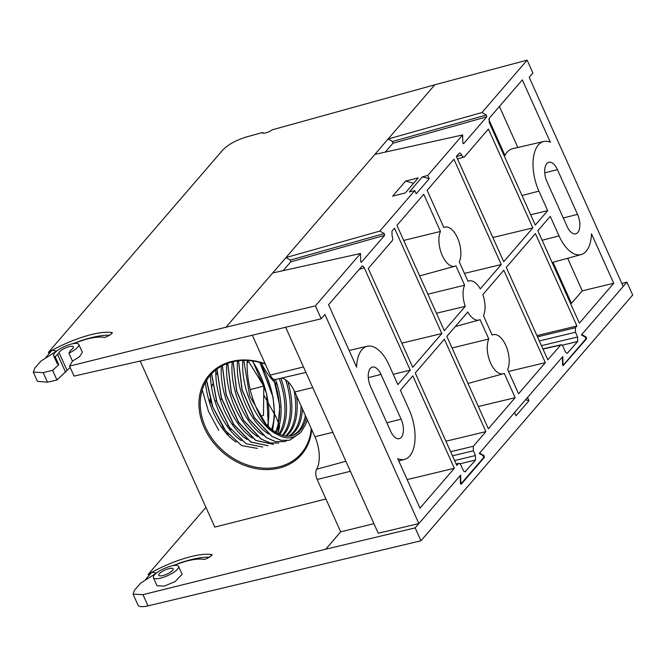 <?xml version="1.0" encoding="UTF-8"?>
<svg xmlns="http://www.w3.org/2000/svg" width="666" height="666" viewBox="0 0 666 666"><rect width="100%" height="100%" fill="white"/><g stroke="black" fill="none" stroke-linecap="round" stroke-linejoin="round"><path stroke-width="1" d="M429.22 178.696L427.763 175.466L422.394 176.823L429.22 178.696L416.217 193.789L414.768 190.559L379.845 231.085L384.24 233.566L384.632 235.348L361.538 262.146L360.622 260.989L360.531 253.505L315.393 305.885L225.957 327.214L69.572 366.1L74.076 376.107L231.76 340.118L321.195 318.789L324.916 314.477L418.881 523.568L460.672 475.066L460.747 481.901L461.671 483.066L460.914 482.634M72.303 343.822L85.964 339.294C93.44 337.354 99.309 336.68 103.571 337.287C104.928 338.553 115.443 332.084 111.33 332.517C106.094 331.768 98.876 332.592 89.677 334.99C77.239 338.345 64.685 343.456 52.015 350.324L48.435 352.347L222.935 149.817C228.263 144.497 236.03 140.235 246.237 137.021L262.829 132.426C261.13 134.574 270.046 132.101 271.853 129.928L434.84 84.773L527.131 60.14L482.001 112.521L486.388 115.01L486.788 116.783L463.694 143.59L462.77 142.424L462.687 134.94L427.763 175.466M459.299 261.921A20.188 10.123 75.8 0 0 457.492 237.845A20.188 10.123 75.8 0 0 445.03 227.089A20.188 10.123 75.8 0 0 443.839 227.522L427.131 190.343L453.929 159.232L501.265 264.552L480.286 288.902A20.188 10.123 75.8 0 0 469.197 280.869A20.188 10.123 75.8 0 0 468.007 281.302L459.299 261.921M507.634 369.472A20.188 10.123 75.8 0 0 505.835 345.404A20.188 10.123 75.8 0 0 493.364 334.64A20.188 10.123 75.8 0 0 492.174 335.081L483.466 315.701A20.188 10.123 75.8 0 0 482.842 294.58L503.812 270.23L545.346 362.645L518.548 393.756L507.634 369.472M33.3 372.094L37.471 381.368L47.486 382.176L56.96 380.02L52.606 370.321L43.207 372.66L33.3 372.094L34.757 368.223L40.859 361.13L56.918 350.915M109.79 335.231A52.689 15.135 -24.2 0 0 90.926 337.762A52.689 15.135 -24.2 0 0 78.064 341.7M56.96 380.02L70.18 367.441M527.131 60.14L532.933 73.044L529.22 77.356L623.185 286.447L581.393 334.948L585.406 337.221L585.805 338.994L563.827 364.502L562.903 363.336L562.82 356.501L479.245 453.504L483.258 455.777L484.007 455.561L484.407 457.334L461.313 484.14L460.389 482.975L460.298 475.491L415.168 527.88L420.962 540.784L632.7 295.038L626.897 282.134L621.853 283.483M305.952 372.436L275.349 379.52A8.258 4.138 -104.2 0 1 270.254 375.116L252.322 335.214M142.982 594.655L133.067 594.089L138.053 605.178A19.697 5.653 -24.2 0 0 148.019 605.86L142.982 594.655L325.724 549.2L340.684 531.843L317.149 479.47A8.258 4.138 -104.2 0 1 316.616 469.23A26.207 13.145 75.8 0 0 314.901 436.73L294.797 391.991A26.207 13.145 75.8 0 0 281.768 378.03M321.195 318.789L315.393 305.885M52.606 370.321L58.791 364.71L55.17 356.66A13.786 3.963 155.8 0 1 53.646 355.719A13.786 3.963 155.8 0 1 64.594 346.453A13.786 3.963 155.8 0 1 78.796 344.414A13.786 3.963 155.8 0 1 68.889 353.196L72.452 361.114L69.572 366.1M68.889 353.196L69.947 351.348A9.848 2.83 155.8 0 1 71.778 349.392A7.875 2.264 155.8 0 0 73.402 346.836A7.875 2.264 155.8 0 0 66.292 347.577A7.875 2.264 155.8 0 0 59.049 352.614A9.848 2.83 155.8 0 1 57.584 354.478L65.576 372.252M55.17 356.66L57.584 354.478M48.435 352.347L49.068 353.746M482.001 112.521L388.103 139.019L374.85 154.404L462.687 134.94M283.15 270.654L290.742 261.838L290.343 260.065L285.955 257.575L272.694 272.968L360.531 253.505M72.452 361.114L79.504 356.751L82.343 352.306L78.796 344.414M53.646 355.719L57.268 363.794L58.791 364.71M111.93 332.85L111.33 332.517L111.788 333.524M409.174 409.79L400.399 390.259L412.803 375.857L454.337 468.273L419.98 508.15L397.744 458.658A35.256 17.682 75.8 0 0 404.695 459.357A35.256 17.682 75.8 0 0 409.174 409.79M547.002 181.751A13.836 6.935 -104.2 0 1 548.826 162.279A13.836 6.935 -104.2 0 1 557.434 169.639L577.547 214.385A13.836 6.935 -104.2 0 1 575.715 233.858A13.836 6.935 -104.2 0 1 567.107 226.498L547.002 181.751M390.659 431.285L370.554 386.538A13.836 6.935 -104.2 0 1 372.377 367.066A13.836 6.935 -104.2 0 1 380.994 374.425L401.099 419.172A13.836 6.935 -104.2 0 1 399.275 438.644A13.836 6.935 -104.2 0 1 390.659 431.285M361.621 266.367C362.495 265.651 363.378 266.15 364.277 267.874L410.256 370.179L397.852 384.582L389.069 365.051A35.256 17.682 75.8 0 0 367.299 346.262A35.256 17.682 75.8 0 0 356.61 367.132L328.563 304.737L362.113 266.042M441.833 333.533L412.704 367.341L368.273 268.473L392.232 240.659C392.982 239.668 392.932 238.095 392.083 235.93L391.933 231.194L394.497 228.213L441.833 333.533L401.831 343.14M538.919 191.134L547.702 210.664L535.289 225.066L489.31 122.752L489.26 118.232L522.311 79.87L550.357 142.266A35.256 17.682 75.8 0 0 543.747 141.475A35.256 17.682 75.8 0 0 538.919 191.134L522.011 195.529M559.024 235.872A35.256 17.682 75.8 0 0 581.143 254.57A35.256 17.682 75.8 0 0 591.491 233.791L613.727 283.275L579.37 323.152L537.845 230.744L550.249 216.342L559.024 235.872L542.124 240.268M541.441 345.662L577.613 336.979L577.672 341.5L567.332 353.213M577.613 336.979L575.491 332.242L575.441 327.722L576.923 325.999L535.389 233.583L506.268 267.391L547.802 359.798L560.955 344.805L542.89 348.884M542.981 349.076L560.431 345.146C561.296 344.422 562.187 344.921 563.078 346.645L565.209 351.382C566.108 353.113 566.991 353.613 567.865 352.88L566.699 353.138M456.135 463.969L458.807 463.37L456.793 465.426L415.259 373.01L444.38 339.21L485.914 431.626L473.285 446.287L473.335 450.807L475.466 455.536L475.516 460.056L465.176 471.769M456.227 464.169L458.275 463.702C459.149 462.978 460.031 463.478 460.93 465.209L463.053 469.938C463.952 471.678 464.835 472.177 465.709 471.445L464.552 471.703M457.542 158.974L464.443 156.851L488.411 129.037L532.842 227.905L503.712 261.713L456.385 156.393L459.432 153.088M464.443 156.851C463.619 157.675 462.703 157.101 461.696 155.128L456.443 156.535M458.949 153.413C459.781 152.597 460.697 153.163 461.696 155.128M396.944 225.374L423.751 194.264L440.459 231.443A20.188 10.123 75.8 0 0 441.866 254.587A20.188 10.123 75.8 0 0 454.928 266.225A20.188 10.123 75.8 0 0 455.919 265.842L464.627 285.223A20.188 10.123 75.8 0 0 465.259 306.343L444.28 330.694L396.944 225.374M446.836 336.372L467.807 312.021A20.188 10.123 75.8 0 0 479.095 320.005A20.188 10.123 75.8 0 0 480.086 319.622L488.802 339.002A20.188 10.123 75.8 0 0 490.201 362.146A20.188 10.123 75.8 0 0 503.263 373.784A20.188 10.123 75.8 0 0 504.254 373.401L515.168 397.677L488.361 428.779L446.836 336.372M463.361 143.656L462.937 143.157M461.671 483.066L483.649 457.55L483.258 455.777M361.205 262.221L360.781 261.721M340.684 531.843L373.917 523.676M563.494 364.577L562.579 364.777M418.881 523.568L378.23 533.258L285.647 327.272M45.754 357.584L52.015 350.324L56.543 351.015A52.689 15.135 -24.2 0 1 57.301 350.624M405.636 181.069L392.632 196.154L405.261 192.957L418.265 177.872L405.636 181.069L413.628 183.258M414.768 190.559L409.399 191.916L422.394 176.823M379.845 231.085L285.955 257.575L374.85 154.404M385.306 152.089L392.89 143.282L392.499 141.508L486.388 115.01M434.84 84.773L388.103 139.019L392.499 141.508M454.337 468.273L407.151 479.595M410.256 370.179L393.215 374.275M547.702 210.664L530.652 214.752M543.747 141.475L512.612 148.684A35.897 17.999 75.8 0 0 504.97 155.444L504.095 155.653M499.4 106.46L517.832 147.477M567.632 258.283L582.259 290.834L613.727 283.275M582.259 290.834L571.453 303.371L570.579 303.579M536.921 335.597L576.923 325.999M445.912 441.225L485.914 431.626M532.842 227.905L492.84 237.512M403.713 240.426L440.459 231.443M465.259 306.343L436.43 313.228M464.627 285.223L427.88 294.197M545.346 362.645L508.533 371.478M515.168 397.677L478.355 406.51M488.802 339.002L452.048 347.977M501.265 264.552L464.452 273.393M504.97 155.444L488.786 119.43M571.453 303.371L552.996 262.296M311.197 428.488A59.973 48.951 40.7 0 1 301.207 453.488A59.973 48.951 40.7 0 1 279.32 466.741A59.973 48.951 40.7 0 1 213.212 440.109A59.973 48.951 40.7 0 1 210.331 375.191A59.973 48.951 40.7 0 1 232.218 361.938A59.973 48.951 40.7 0 1 265.301 364.102M265.135 363.728A60.964 49.75 -139.3 0 0 231.46 361.505A60.964 49.75 -139.3 0 0 204.262 427.697A60.964 49.75 -139.3 0 0 279.337 468.032A60.964 49.75 -139.3 0 0 311.696 429.603M229.887 428.23A51.548 25.849 -104.2 0 1 229.703 429.662M229.695 427.963A52.539 26.34 -104.2 0 1 229.529 429.437M225.657 432.625L228.263 434.374M239.444 439.277L239.968 439.427M278.047 433.666L279.653 426.173L276.224 417.257L263.719 394.971M248.043 362.154L247.419 360.481M216.933 372.935L215.867 375.233M212.496 384.232L211.621 387.429M210.006 398.884L210.123 404.17M261.255 362.795A59.973 48.951 -139.3 0 0 274.825 382.475M275.083 382.742A59.973 48.951 -139.3 0 0 277.256 384.856M272.952 378.829L271.761 379.129M140.168 361.022L214.802 527.089L325.924 498.984M307.309 419.846L305.428 424.9L301.373 431.476C291.983 441.433 280.636 439.785 267.324 426.54A57.609 28.888 -104.2 0 1 247.219 360.473M267.324 426.54L249.708 395.995L243.773 360.423M306.327 417.657A53.913 28.605 -108 0 1 300.083 430.477A53.913 28.605 -108 0 1 292.682 435.489A53.913 28.605 -108 0 1 262.812 420.213M305.378 415.542A53.913 28.605 -108 0 1 298.559 430.969A53.913 28.605 -108 0 1 291.916 435.714M299.384 433.533L289.568 440.268L281.035 440.268L271.895 436.272L254.429 417.715L242.166 389.976L238.528 360.772M276.348 432.742A53.913 28.605 72 0 0 275.516 379.478M281.418 385.106L279.337 378.596A53.913 28.605 72 0 1 278.871 434.074M302.456 409.032A53.913 28.605 -108 0 1 294.713 431.834A53.913 28.605 -108 0 1 288.969 436.205M301.049 405.91A53.913 28.605 -108 0 1 293.19 432.326A53.913 28.605 -108 0 1 288.37 436.23M279.77 434.473A53.913 28.605 72 0 0 280.927 378.23M286.788 383.741L285.564 379.745M296.545 395.887A53.913 28.605 -108 0 1 289.344 433.191A53.913 28.605 -108 0 1 286.064 436.147M294.072 390.467A53.913 28.605 -108 0 1 287.82 433.691A53.913 28.605 -108 0 1 285.323 436.063M282.176 435.356A53.913 28.605 72 0 0 282.451 435.048A53.913 28.605 72 0 0 285.581 379.753M283 435.589A53.913 28.605 72 0 0 283.982 434.548A53.913 28.605 72 0 0 287.837 381.601M278.729 443.007L270.146 443.015L260.964 439.011L243.448 420.396L231.235 392.565L227.714 363.32M278.829 442.982L270.279 442.982L261.122 438.969L243.631 420.338L231.377 392.524L227.797 363.286M226.798 363.669A53.913 28.605 72 0 0 257.684 436.68M263.053 435.314A53.913 28.605 -108 0 1 232.201 361.946M222.386 365.667L226.24 394.68L238.586 422.202L255.944 440.451L273.46 444.339M222.302 365.709L226.09 394.738L238.411 422.269L255.786 440.492L273.36 444.364M284.099 441.65L275.499 441.65L266.292 437.629L248.751 418.931L236.547 391.009L233.1 361.721M286.763 440.742L284.199 441.625L275.624 441.616L266.45 437.587L248.934 418.881L236.696 390.975L233.183 361.705M221.328 366.242A53.913 28.605 72 0 0 252.322 438.037M268.423 433.957A53.913 28.605 -108 0 1 237.537 360.905M216.974 369.047L221.353 397.702L233.808 424.45L250.915 442.016L268.09 445.696M216.883 369.114L221.212 397.777L233.633 424.517L250.766 442.066L267.99 445.721M289.469 440.293L280.902 440.301L271.736 436.313L254.237 417.765L242.016 390.001L238.445 360.789M276.298 434.049A53.913 28.605 -108 0 1 242.832 360.448M265.343 389.294L260.872 376.615M268.39 426.523L266.616 393.548L252.747 360.98M252.206 360.905A53.913 28.605 -108 0 1 267.649 425.782M236.214 442.107A53.913 28.605 -108 0 1 205.419 382.334M202.239 389.918L208.475 411.372L218.723 430.344M270.712 387.937L266.242 375.258M272.635 430.219L274.658 414.818L273.035 397.111L259.898 362.429M259.407 362.296A53.913 28.605 -108 0 1 271.661 429.453M241.575 440.75A53.913 28.605 -108 0 1 210.448 375.05M206.602 380.278L212.87 407.043L225.508 430.636L241.55 445.546L257.351 448.409M206.51 380.436L212.263 405.894L224.092 428.987M276.082 386.58L273.734 379.304M277.714 429.861L279.795 406.327L273.942 379.387M273.751 379.312A53.913 28.605 -108 0 1 275.383 432.142M246.953 439.393A53.913 28.605 -108 0 1 215.842 369.905M211.646 373.743L216.841 401.731L229.395 427.222L246.095 443.714L262.72 447.053M211.547 373.842L216.675 401.748L229.462 427.63M230.627 430.794L230.786 429.453M247.136 362.52L248.901 361.938L247.144 362.379M210.006 402.181L210.931 401.948M214.885 400.94L216.3 400.591M220.255 399.583L221.661 399.225M221.52 427.231L222.694 426.939M226.89 425.874L228.063 425.582M232.259 424.517L233.433 424.217M260.414 416.175L263.486 415.401L260.531 416.383M250.191 389.577L263.828 386.13L263.486 415.401M248.901 361.938L263.828 386.13M163.012 575.516A7.875 2.264 155.8 0 1 158.799 575.291A7.875 2.264 155.8 0 1 161.663 571.836A7.875 2.264 155.8 0 1 168.956 568.614A7.875 2.264 155.8 0 1 173.168 568.831A7.875 2.264 155.8 0 1 170.305 572.285A7.875 2.264 155.8 0 1 163.012 575.516M133.067 594.089L134.524 590.209L140.626 583.133L156.685 572.91M172.069 565.817L185.731 561.288C193.207 559.348 199.076 558.682 203.338 559.282C204.687 560.547 215.21 554.079 211.097 554.512C205.861 553.771 198.643 554.587 189.444 556.984C177.006 560.339 164.452 565.451 151.773 572.319L148.202 574.342L148.826 575.74M209.557 557.226A52.689 15.135 -24.2 0 0 190.692 559.756A52.689 15.135 -24.2 0 0 177.822 563.694M153.405 577.713L157.034 585.789L164.369 586.08L175.158 581.543L182.109 574.308L178.563 566.408A13.786 3.963 155.8 0 1 173.543 572.46A13.786 3.963 155.8 0 1 160.781 578.096A13.786 3.963 155.8 0 1 153.405 577.713A13.786 3.963 155.8 0 1 158.433 571.669A13.786 3.963 155.8 0 1 171.187 566.025A13.786 3.963 155.8 0 1 178.563 566.408M562.703 365.151L563.461 365.576L562.537 364.419L562.454 356.934L527.53 397.46L528.987 400.691L515.983 415.775L514.535 412.545L479.612 453.071L484.007 455.561M148.019 605.86L420.962 540.784M460.972 484.215L460.547 483.707M563.128 365.651L586.555 338.778L586.163 337.004L581.768 334.515L626.897 282.134M325.724 549.2L415.168 527.88M205.927 507.342L148.202 574.342M525.557 399.75L528.987 400.691M211.688 554.845L211.097 554.512L211.547 555.519M145.521 579.578L151.773 572.319L156.302 573.01A52.689 15.135 -24.2 0 1 157.059 572.618M67.041 370.379L59.049 352.614M43.207 372.66L47.486 382.176M272.694 272.968L225.957 327.214M270.254 375.116L303.488 366.949M312.754 387.579L294.797 391.991M314.901 436.73L332.858 432.317M345.87 461.272L316.616 469.23M317.149 479.47L350.383 471.312M577.547 214.385L563.286 217.99M544.746 172.852L557.434 169.639M380.994 374.425L368.298 377.639M386.838 422.777L401.099 419.172M364.277 267.874L359.074 269.33M577.672 341.5L562.112 345.229M475.516 460.056L459.965 463.794M450.632 451.723L473.285 446.287M392.89 143.282L486.788 116.783M290.742 261.838L384.632 235.348M290.343 260.065L384.24 233.566M537.479 336.838L575.441 327.722M454.595 460.547L475.466 455.536M452.472 455.81L473.335 450.807M575.491 332.242L539.318 340.925M585.406 337.212L586.163 337.004M585.814 338.986L586.555 338.778M483.658 457.55L484.407 457.334M460.439 483.399L461.521 483.158M404.695 459.357L398.784 460.98M367.299 346.262L349.117 350.474M581.143 254.57L552.131 262.537M454.928 266.225L419.663 275.907M493.364 334.64L492.116 334.931M479.095 320.005L455.303 326.54M503.263 373.784L467.998 383.466M469.197 280.869L467.94 281.16M445.03 227.089L443.772 227.381"/></g></svg>
